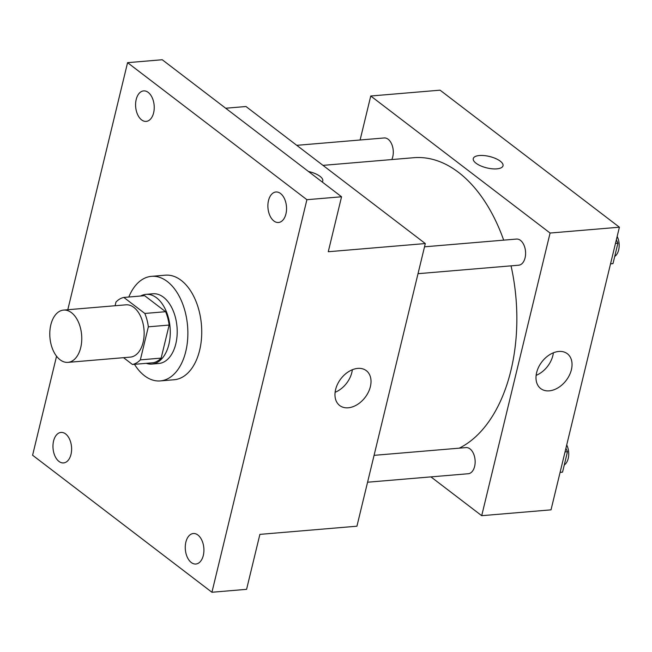 <?xml version="1.0" encoding="UTF-8"?>
<svg xmlns="http://www.w3.org/2000/svg" width="652" height="652" viewBox="0 0 652 652"><rect width="100%" height="100%" fill="white"/><g stroke="black" fill="none" stroke-linecap="round" stroke-linejoin="round"><path stroke-width="0.98" d="M60.074 359.774A26.235 15.901 85.2 0 1 49.886 331.012A26.235 15.901 85.2 0 1 63.57 310.083A26.235 15.901 85.2 0 1 81.614 334.883A26.235 15.901 85.2 0 1 67.979 362.365A26.235 15.901 85.2 0 1 60.074 359.774M63.57 310.083L125.958 304.826A26.235 15.901 85.2 0 1 144.002 329.627A26.235 15.901 85.2 0 1 130.359 357.109L67.979 362.365M123.847 297.434L144.646 295.682L165.616 311.705A33.863 20.522 85.2 0 1 169.145 325.063L161.15 358.111L140.351 359.863L148.346 326.815A33.863 20.522 85.2 0 0 144.817 313.457L123.847 297.434A33.863 20.522 85.2 0 0 115.966 302.072L115.078 305.739M123.554 357.679L132.47 364.492A33.863 20.522 85.2 0 0 140.351 359.863M161.15 358.111A33.863 20.522 85.2 0 1 153.269 362.74L132.47 364.492M146.292 363.327A34.98 21.198 -94.8 0 0 151.892 364.069A34.98 21.198 -94.8 0 0 170.074 327.434A34.98 21.198 -94.8 0 0 146.015 294.354A34.98 21.198 -94.8 0 0 140.62 296.024M146.015 294.354L152.951 293.775A34.98 21.198 85.2 0 1 177.01 326.848A34.98 21.198 85.2 0 1 158.827 363.482L151.892 364.069M169.145 325.063L148.346 326.815M165.616 311.705L144.817 313.457M128.803 297.019A52.47 31.793 85.2 0 1 151.484 276.342A52.47 31.793 85.2 0 1 187.572 325.959A52.47 31.793 85.2 0 1 160.294 380.915A52.47 31.793 85.2 0 1 144.491 375.739A52.47 31.793 85.2 0 1 134.475 364.321M151.484 276.342L165.347 275.177A52.47 31.793 85.2 0 1 201.435 324.794A52.47 31.793 85.2 0 1 174.157 379.741L160.294 380.915M285.935 213.905A15.306 9.275 85.2 0 1 278.502 222.495A15.306 9.275 85.2 0 1 267.972 208.021A15.306 9.275 85.2 0 1 275.935 191.998A15.306 9.275 85.2 0 1 285.935 213.905M203.31 555.439A15.306 9.275 85.2 0 1 195.877 564.021A15.306 9.275 85.2 0 1 185.347 549.554A15.306 9.275 85.2 0 1 193.31 533.523A15.306 9.275 85.2 0 1 203.31 555.439M71.003 454.338A15.306 9.275 85.2 0 1 63.57 462.928A15.306 9.275 85.2 0 1 53.048 448.454A15.306 9.275 85.2 0 1 61.003 432.423A15.306 9.275 85.2 0 1 71.003 454.338M153.627 112.804A15.306 9.275 85.2 0 1 146.195 121.394A15.306 9.275 85.2 0 1 135.673 106.928A15.306 9.275 85.2 0 1 143.627 90.897A15.306 9.275 85.2 0 1 153.627 112.804M56.553 356.212L32.6 455.226L211.933 592.26L306.905 199.699L127.572 62.665L67.8 309.724M211.933 592.26L246.586 589.335L259.887 534.379L356.929 526.205L425.308 243.555L328.266 251.737L341.558 196.774L162.226 59.739L127.572 62.665M425.308 243.555L245.975 106.52L225.69 108.232M341.558 196.774L306.905 199.699M348.233 407.785A21.932 15.289 -52.6 0 1 339.676 405.52A21.932 15.289 -52.6 0 1 340.849 378.804A21.932 15.289 -52.6 0 1 366.31 370.662A21.932 15.289 -52.6 0 1 368.372 392.162A21.932 15.289 -52.6 0 1 348.233 407.785M308.469 171.484A15.306 5.86 -166.4 0 1 322.789 180.979A15.306 5.86 -166.4 0 1 322.243 182.014M308.477 171.5A15.306 5.86 -166.4 0 1 322.789 180.979M352.341 369.741A21.932 15.289 -52.6 0 1 335.12 392.284M322.976 165.363L413.743 157.711A148.664 90.082 85.2 0 1 503.678 240.14M511.046 265.853A148.664 90.082 85.2 0 1 459.244 448.168M367.573 482.219L468.258 473.735A13.113 7.946 -94.8 0 0 475.104 463.262A13.113 7.946 -94.8 0 0 470.002 448.886A13.113 7.946 -94.8 0 0 466.058 447.59L374.077 455.341M296.766 145.331L384.199 137.963A13.113 7.946 85.2 0 1 392.145 145.266A13.113 7.946 85.2 0 1 391.795 159.561M424.525 246.815L516.506 239.064A13.113 7.946 85.2 0 1 525.528 251.468A13.113 7.946 85.2 0 1 518.707 265.201L418.022 273.685M430.915 476.881L481.706 515.683L550.084 233.041L370.752 96.007L360.108 139.993M481.706 515.683L551.021 509.848L619.4 227.206L440.067 90.172L370.752 96.007M619.4 227.206L550.084 233.041M549.253 390.841A21.932 15.289 -52.6 0 1 540.704 388.576A21.932 15.289 -52.6 0 1 541.869 361.868A21.932 15.289 -52.6 0 1 567.338 353.726A21.932 15.289 -52.6 0 1 569.392 375.226A21.932 15.289 -52.6 0 1 549.253 390.841M476.017 163.212A15.306 5.86 -166.4 0 1 473.271 158.591A15.306 5.86 -166.4 0 1 489.522 156.488A15.306 5.86 -166.4 0 1 503.018 165.787A15.306 5.86 -166.4 0 1 492.064 168.786A15.306 5.86 -166.4 0 1 476.017 163.212M473.271 158.599A15.306 5.86 -166.4 0 1 489.522 156.496A15.306 5.86 -166.4 0 1 503.018 165.795M553.369 352.797A21.932 15.289 -52.6 0 1 536.14 375.348M560.076 472.423L562.546 472.121L567.476 451.73L565.903 448.34M562.546 472.121L560.101 472.333M567.476 451.73L565.031 451.934M566.718 444.974A13.113 7.946 85.2 0 1 564.273 464.974M610.525 263.889L612.994 263.595L617.925 243.196L616.352 239.814M612.994 263.595L610.549 263.799M617.925 243.196L615.48 243.408M617.167 236.448A13.113 7.946 85.2 0 1 614.722 256.448"/></g></svg>
